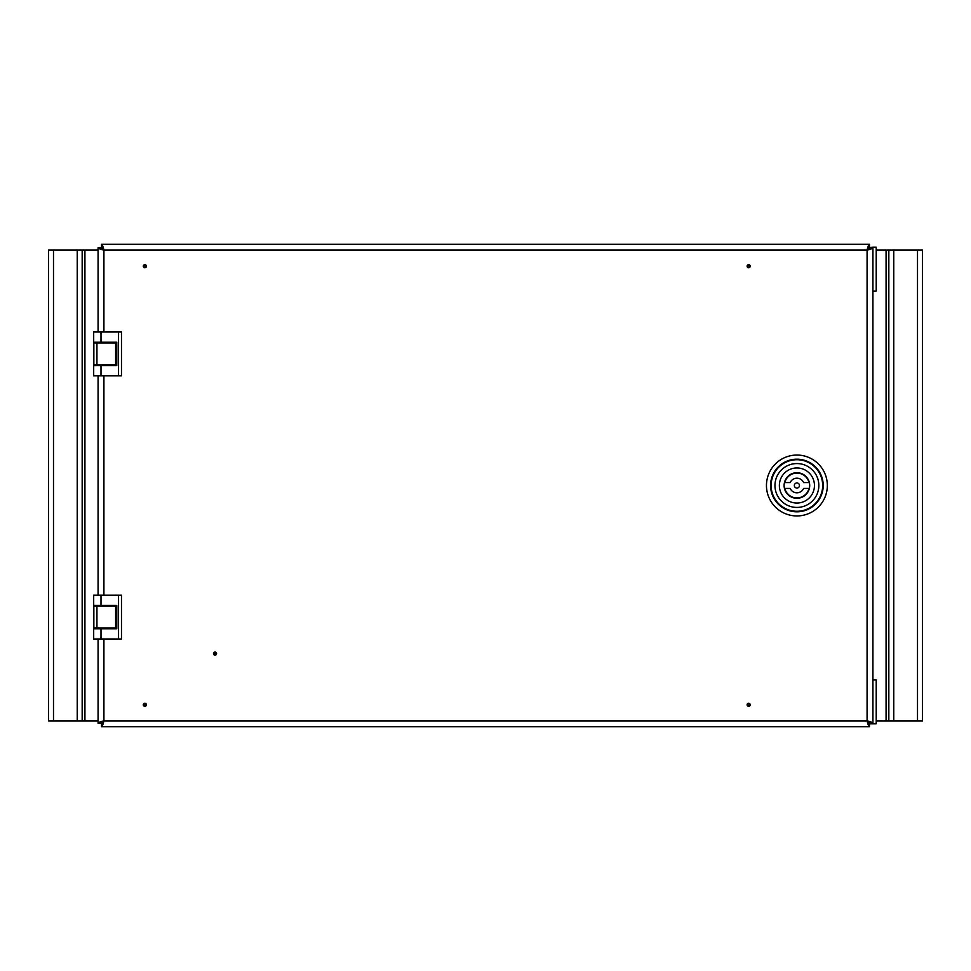 <?xml version="1.0" encoding="UTF-8"?>
<svg xmlns="http://www.w3.org/2000/svg" width="971" height="971" viewBox="0 0 971 971"><rect width="100%" height="100%" fill="white"/><g stroke="black" fill="none" stroke-linecap="round" stroke-linejoin="round"><path stroke-width="1.46" d="M215.04 652.767A0.862 0.862 0 0 0 214.178 653.629A0.862 0.862 0 0 0 215.04 654.49A0.862 0.862 0 0 0 215.89 653.629A0.862 0.862 0 0 0 215.04 652.767M215.04 652.075A1.541 1.541 0 0 0 213.486 653.629A1.541 1.541 0 0 0 215.04 655.17A1.541 1.541 0 0 0 216.582 653.629A1.541 1.541 0 0 0 215.04 652.075M144.861 703.939A0.862 0.862 0 0 0 143.999 704.8A0.862 0.862 0 0 0 144.861 705.65A0.862 0.862 0 0 0 145.723 704.8A0.862 0.862 0 0 0 144.861 703.939M144.861 703.247A1.541 1.541 0 0 0 143.307 704.8A1.541 1.541 0 0 0 144.861 706.342A1.541 1.541 0 0 0 146.403 704.8A1.541 1.541 0 0 0 144.861 703.247M748.653 703.939A0.862 0.862 0 0 0 747.804 704.8A0.862 0.862 0 0 0 748.653 705.65A0.862 0.862 0 0 0 749.515 704.8A0.862 0.862 0 0 0 748.653 703.939M748.653 703.247A1.541 1.541 0 0 0 747.112 704.8A1.541 1.541 0 0 0 748.653 706.342A1.541 1.541 0 0 0 750.207 704.8A1.541 1.541 0 0 0 748.653 703.247M144.861 265.35A0.862 0.862 0 0 0 143.999 266.2A0.862 0.862 0 0 0 144.861 267.061A0.862 0.862 0 0 0 145.723 266.2A0.862 0.862 0 0 0 144.861 265.35M144.861 264.658A1.541 1.541 0 0 0 143.307 266.2A1.541 1.541 0 0 0 144.861 267.753A1.541 1.541 0 0 0 146.403 266.2A1.541 1.541 0 0 0 144.861 264.658M748.653 265.35A0.862 0.862 0 0 0 747.804 266.2A0.862 0.862 0 0 0 748.653 267.061A0.862 0.862 0 0 0 749.515 266.2A0.862 0.862 0 0 0 748.653 265.35M748.653 264.658A1.541 1.541 0 0 0 747.112 266.2A1.541 1.541 0 0 0 748.653 267.753A1.541 1.541 0 0 0 750.207 266.2A1.541 1.541 0 0 0 748.653 264.658M771.132 485.5A25.768 25.768 0 0 0 796.9 511.268A25.768 25.768 0 0 0 822.668 485.5A25.768 25.768 0 0 0 796.9 459.732A25.768 25.768 0 0 0 771.132 485.5M98.071 639.003L98.071 723.286L100.996 723.286L103.921 720.883C100.377 721.684 98.423 722.485 98.071 723.286M98.071 628.771L98.071 628.043M98.071 606.11L98.071 605.382M98.071 375.85L98.071 595.15M98.071 342.229L98.071 342.957M98.071 364.89L98.071 365.618M98.071 247.714L100.996 247.714L103.921 250.117C100.365 249.316 98.423 248.515 98.071 247.714L98.071 331.997M100.996 342.957L100.996 342.229L116.787 342.229L116.787 365.618L100.996 365.618L100.996 375.85L93.689 375.85L93.689 365.618L100.996 365.618L100.996 364.89M100.996 606.11L100.996 605.382L116.787 605.382L116.787 628.771L100.996 628.771L100.996 639.003L93.689 639.003L93.689 628.771L100.996 628.771L100.996 628.043M103.921 639.003L103.921 720.883L101.518 723.808L101.518 726.721C102.319 726.381 103.12 724.439 103.921 720.883L867.079 720.883L870.004 723.286L872.929 723.286C872.577 722.485 870.635 721.684 867.079 720.883L867.079 250.117L869.482 247.192L869.482 244.279C868.681 244.619 867.88 246.561 867.079 250.117L103.921 250.117C103.12 246.573 102.319 244.619 101.518 244.279L101.518 247.192L103.921 250.117L103.921 331.997M869.482 244.279L101.518 244.279M867.079 250.117C870.623 249.316 872.577 248.515 872.929 247.714L870.004 247.714L867.079 250.117M872.929 723.286L872.929 247.714M869.482 723.808L867.079 720.883C867.88 724.427 868.681 726.381 869.482 726.721L869.482 723.808L876.218 723.808L876.218 679.943L872.929 679.943M101.518 726.721L869.482 726.721M98.071 720.883L84.926 720.883L84.926 250.117L98.071 250.117M53.49 250.117L48.55 250.117L48.55 720.883L77.231 720.883L77.231 250.117L53.49 250.117L53.49 720.883M84.926 250.117L82.171 250.117L82.171 720.883L82.171 250.117L77.231 250.117M84.926 720.883L77.231 720.883M118.547 331.997L121.472 331.997L121.472 375.85L118.547 375.85L118.547 331.997L100.996 331.997L100.996 342.229L93.689 342.229L93.689 331.997L100.996 331.997M100.996 375.85L118.547 375.85M113.971 342.229L113.971 342.957M113.971 364.89L113.971 365.618M96.942 364.89L93.653 364.89L93.653 342.957L115.622 342.957L115.622 364.89L96.942 364.89L96.942 342.957M93.653 364.89L93.653 342.957M101.737 342.229L101.737 342.957M101.737 364.89L101.737 365.618M110.5 342.229L110.5 342.957M110.5 364.89L110.5 365.618M118.547 595.15L121.472 595.15L121.472 639.003L118.547 639.003L118.547 595.15L100.996 595.15L100.996 605.382L93.689 605.382L93.689 595.15L100.996 595.15M100.996 639.003L118.547 639.003M113.971 605.382L113.971 606.11M113.971 628.043L113.971 628.771M96.942 628.043L93.653 628.043L93.653 606.11L115.622 606.11L115.622 628.043L96.942 628.043L96.942 606.11M93.653 628.043L93.653 606.11M101.737 605.382L101.737 606.11M101.737 628.043L101.737 628.771M110.5 605.382L110.5 606.11M110.5 628.043L110.5 628.771M796.9 488.061A2.561 2.561 0 0 0 799.461 485.5A2.561 2.561 0 0 0 796.9 482.939A2.561 2.561 0 0 0 794.339 485.5A2.561 2.561 0 0 0 796.9 488.061M784.823 488.425A12.429 12.429 0 0 0 808.977 488.425L803.6 488.425A7.307 7.307 0 0 1 790.2 488.425L784.823 488.425M796.9 472.707A12.793 12.793 0 0 0 784.107 485.5A12.793 12.793 0 0 0 796.9 498.293A12.793 12.793 0 0 0 809.693 485.5A12.793 12.793 0 0 0 796.9 472.707M796.9 503.039A17.539 17.539 0 0 0 814.451 485.5A17.539 17.539 0 0 0 796.9 467.961A17.539 17.539 0 0 0 779.361 485.5A17.539 17.539 0 0 0 796.9 503.039M796.9 463.568A21.932 21.932 0 0 1 818.832 485.5A21.932 21.932 0 0 1 796.9 507.432A21.932 21.932 0 0 1 774.967 485.5A21.932 21.932 0 0 1 796.9 463.568M808.977 482.575L803.6 482.575A7.307 7.307 0 0 0 790.2 482.575L784.823 482.575A12.429 12.429 0 0 1 808.977 482.575M869.482 247.192L871.824 247.714M871.824 247.192L872.638 247.714M872.929 291.057L876.218 291.057L876.218 247.192L872.638 247.192M876.218 250.117L886.074 250.117L886.074 720.883L876.218 720.883M917.51 720.883L922.45 720.883L922.45 250.117L893.769 250.117L893.769 720.883L917.51 720.883L917.51 250.117M886.074 720.883L888.829 720.883L888.829 250.117L888.829 720.883L893.769 720.883M886.074 250.117L893.769 250.117M770.586 485.5A26.314 26.314 0 0 1 796.9 459.186A26.314 26.314 0 0 1 823.214 485.5A26.314 26.314 0 0 1 796.9 511.814A26.314 26.314 0 0 1 770.586 485.5M796.9 455.059A30.441 30.441 0 0 0 766.459 485.5A30.441 30.441 0 0 0 796.9 515.941A30.441 30.441 0 0 0 827.341 485.5A30.441 30.441 0 0 0 796.9 455.059M103.921 375.85L103.921 595.15M93.847 364.89L93.847 342.957M93.847 628.043L93.847 606.11M876.218 247.192L876.218 291.057M876.218 679.943L876.218 723.808"/></g></svg>
